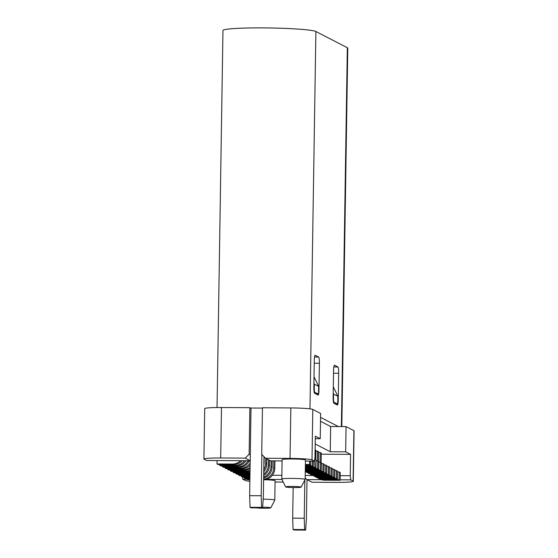 <?xml version="1.0" encoding="UTF-8"?>
<svg xmlns="http://www.w3.org/2000/svg" width="558" height="558" viewBox="0 0 558 558"><rect width="100%" height="100%" fill="white"/><g stroke="black" fill="none" stroke-linecap="round" stroke-linejoin="round"><path stroke-width="0.84" d="M341.838 426.577L347.78 48.183A46.698 3.257 -179.1 0 0 347.334 47.723L315.898 31.499A46.698 3.257 -179.1 0 0 263.209 27.9A46.698 3.257 -179.1 0 0 222.963 30.495L217.041 407.535M251.002 408.282A46.698 3.257 0.9 0 1 251.016 408.282L249.865 407.696L221.477 407.528A19.46 1.36 -179.1 0 0 204.709 408.609L203.914 459.067A19.46 1.36 0.9 0 1 220.682 457.985L245.22 458.132L250.193 460.699M263.99 456.681L263.348 497.136L262.623 507.899L251.058 507.829L250.04 507.299L249.642 495.685L251.023 408.031L262.441 408.093M250.04 507.299L261.597 507.368L262.623 507.899M261.597 507.368L261.207 495.755L261.855 454.484M249.642 495.685L261.207 495.755M314.398 461.131L314.991 457.525L315.326 436.175L320.236 438.707L320.634 413.478L312.794 409.433A19.46 1.36 -179.1 0 0 290.844 407.933L262.448 407.765L261.716 454.345L265.51 458.251L290.048 458.397A19.46 1.36 0.9 0 1 312.006 459.897L314.398 461.131L305.435 461.075M340.136 479.81L350.717 479.873L353.109 481.108A19.46 1.36 0.9 0 1 353.291 481.296A19.46 1.36 0.9 0 1 336.523 482.377L311.985 482.238L306.907 479.615L305.17 477.934M306.907 479.615L321.408 479.699M350.717 479.873L350.243 475.716L350.577 454.365L345.667 451.834L346.065 426.605L353.898 430.65A19.46 1.36 -179.1 0 1 354.086 430.839L353.291 481.296M305.212 475.451L312.878 475.493M340.206 475.653L350.243 475.716M321.269 454.191L350.577 454.365M320.236 438.707L315.291 438.679M315.207 443.98L330.252 451.743L345.667 451.834M315.765 459.897L315.919 450.243L315.117 449.825M315.905 451.066L318.604 451.624L318.451 461.285M318.59 452.447L321.289 453.012L321.136 462.673M282.083 460.936L270.588 460.866L265.51 458.251M305.149 479.42L305.449 460.008A11.676 0.816 -179.1 0 0 292.169 458.997A11.676 0.816 -179.1 0 0 282.104 459.646L281.804 479.05A11.676 0.816 0.9 0 1 291.862 478.401A11.676 0.816 0.9 0 1 305.038 479.301A11.676 0.816 0.9 0 1 305.149 479.42A11.676 0.816 0.9 0 1 305.142 479.448L301.132 487.141A7.784 0.544 0.9 0 1 294.429 487.553A7.784 0.544 0.9 0 1 285.647 486.953A7.784 0.544 0.9 0 1 285.577 486.897A7.784 0.544 0.9 0 1 292.28 486.443A7.784 0.544 0.9 0 1 301.062 487.043A7.784 0.544 0.9 0 1 301.132 487.141M330.252 451.743L330.65 426.514L338.357 426.556L320.571 417.377M313.854 387.022A5.838 0.809 90.3 0 0 314.572 393.257L318.074 395.071A5.838 0.809 90.3 0 0 318.13 395.085A5.838 0.809 90.3 0 0 318.974 389.658L319.385 363.293A5.838 0.809 90.3 0 0 318.674 357.057L315.165 355.251A5.838 0.809 90.3 0 0 315.11 355.23A5.838 0.809 90.3 0 0 314.273 360.656L313.854 387.022M338.678 373.253L338.267 399.619A5.838 0.809 90.3 0 1 337.423 405.038A5.838 0.809 90.3 0 1 337.367 405.024L333.865 403.218A5.838 0.809 90.3 0 1 333.147 396.975L333.565 370.61A5.838 0.809 90.3 0 1 334.402 365.19A5.838 0.809 90.3 0 1 334.458 365.204L337.967 367.011A5.838 0.809 90.3 0 1 338.678 373.253L333.524 373.218M293.159 487.539L292.678 518.166L293.062 529.507L294.087 530.03L305.644 530.1L306.391 519.073L307.012 479.671M304.842 480.02L304.243 518.236L292.678 518.166M293.062 529.507L304.619 529.57L305.644 530.1M304.619 529.57L304.243 518.236M338.357 426.556L346.065 426.605M320.508 421.283L330.65 426.514M249.865 407.696L249.14 454.268L250.284 454.861M283.248 482.063L275.08 482.014M250.193 460.748L206.495 460.49L204.102 459.255A19.46 1.36 0.9 0 1 203.914 459.067M249.14 454.268L245.22 458.132M272.367 475.256L281.86 475.311M242.556 476.978L242.814 479.238L246.685 479.259M266.375 479.378L281.992 479.468M249.872 481.254A19.46 1.36 0.9 0 1 245.206 480.466L242.814 479.238M263.216 499.131A11.676 0.816 0.9 0 1 274.682 500.01A11.676 0.816 0.9 0 1 274.794 500.128L275.101 480.717A11.676 0.816 -179.1 0 0 264.631 479.747M274.794 500.128A11.676 0.816 0.9 0 1 274.787 500.156L270.776 507.85A7.784 0.544 0.9 0 1 264.074 508.261A7.784 0.544 0.9 0 1 256.164 507.857M262.672 507.159A7.784 0.544 0.9 0 1 270.707 507.752A7.784 0.544 0.9 0 1 270.776 507.85M240.644 460.692A11.676 11.53 117.3 0 1 232.428 464.04L217.013 463.949L217.069 460.552M242.235 460.699A11.676 11.53 -62.7 0 1 233.502 464.591L218.087 464.5L217.013 463.949M244.516 460.713A11.676 11.53 117.3 0 1 235.12 465.421L219.706 465.33L219.713 464.514M245.98 460.727A11.676 11.53 -62.7 0 1 236.194 465.979L220.78 465.888L219.706 465.33M248.087 460.734A11.676 11.53 117.3 0 1 237.806 466.809L222.391 466.718L222.405 465.895M249.44 460.748A11.676 11.53 -62.7 0 1 238.88 467.367L223.465 467.276L222.391 466.718M250.158 463.119A11.676 11.53 117.3 0 1 240.491 468.197L225.076 468.106L225.09 467.283M250.124 465.044A11.676 11.53 -62.7 0 1 241.565 468.755L226.15 468.657L225.076 468.106M250.089 467.339A11.676 11.53 117.3 0 1 243.176 469.585L227.762 469.494L227.776 468.671M250.068 468.601A11.676 11.53 -62.7 0 1 244.251 470.136L228.836 470.045L227.762 469.494M250.047 470.213A11.676 11.53 117.3 0 1 245.862 470.973L230.447 470.882L230.461 470.059M250.033 471.119A11.676 11.53 -62.7 0 1 246.936 471.524L231.521 471.433L230.447 470.882M250.012 472.27A11.676 11.53 117.3 0 1 248.547 472.354L233.132 472.263L233.146 471.44M250.005 472.905A11.676 11.53 -62.7 0 1 249.621 472.912L234.207 472.821L233.132 472.263M249.991 473.735L235.825 473.651L235.832 472.828M264.15 456.849L264.053 462.721A11.676 11.53 -62.7 0 1 263.864 464.668M249.984 474.286L236.899 474.209L235.825 473.651M265.748 458.369L265.664 463.552A11.676 11.53 117.3 0 1 263.781 469.759M249.97 475.109L238.51 475.039L238.524 474.216M266.822 458.927L266.738 464.11A11.676 11.53 -62.7 0 1 263.753 471.768M249.963 475.653L239.584 475.59L238.51 475.039M268.433 459.757L268.356 464.94A11.676 11.53 117.3 0 1 263.711 474.133M249.949 476.476L241.196 476.427L241.209 475.604M269.507 460.315L269.43 465.491A11.676 11.53 -62.7 0 1 263.69 475.423M249.942 477.027L242.27 476.978L241.196 476.427M271.125 460.873L271.042 466.328A11.676 11.53 117.3 0 1 263.669 477.069M249.928 477.843L243.881 477.808L243.895 476.985M272.206 460.88L272.116 466.879A11.676 11.53 -62.7 0 1 263.655 477.997M249.914 478.394L244.955 478.366L243.881 477.808M273.832 460.887L273.727 467.716A11.676 11.53 117.3 0 1 263.634 479.183M249.907 479.217L246.566 479.196L246.58 478.373M274.92 460.894L274.801 468.267A11.676 11.53 -62.7 0 1 263.62 479.831M249.893 479.768L247.64 479.754L246.566 479.196M313.917 383.262L314.342 384.155L318.653 386.38L314.014 376.706M314.342 384.155L314.28 388.131A3.892 0.537 -89.7 0 0 314.754 392.295L317.99 393.962A3.892 0.537 -89.7 0 0 318.032 393.969A3.892 0.537 -89.7 0 0 318.59 390.356L318.653 386.38M333.203 393.327L333.565 394.074L337.876 396.299L333.307 386.771M333.565 394.074L333.503 398.049A3.892 0.537 -89.7 0 0 333.977 402.213L337.213 403.88A3.892 0.537 -89.7 0 0 337.248 403.894A3.892 0.537 -89.7 0 0 337.813 400.274L337.876 396.299M285.577 486.897L281.811 479.078A11.676 0.816 0.9 0 1 281.804 479.05M305.379 464.465L309.502 464.493L309.557 461.096M305.372 465.016L310.576 465.044L310.639 461.103M310.576 465.044L309.502 464.493M305.359 465.839L312.194 465.881L312.264 461.117M305.352 466.39L313.268 466.432L313.352 461.124M313.268 466.432L312.194 465.881M305.338 467.206L314.879 467.269L314.691 459.353M305.331 467.757L315.954 467.82L316.072 460.057L314.998 459.506M315.954 467.82L314.879 467.269M305.317 468.58L317.565 468.65L317.683 460.887L316.058 460.88M305.31 469.125L318.639 469.208L318.757 461.445L317.683 460.887M318.639 469.208L317.565 468.65M305.296 469.948L320.25 470.038L320.376 462.275L318.751 462.268M305.289 470.485A11.676 11.53 -62.7 0 0 305.91 470.506L321.324 470.596L321.45 462.833L320.376 462.275M321.324 470.596L320.25 470.038M305.275 471.098A11.676 11.53 117.3 0 0 307.521 471.336L322.936 471.426L323.061 463.663L321.436 463.649M305.275 471.377A11.676 11.53 -62.7 0 0 308.595 471.887L324.01 471.977L324.135 464.214L323.061 463.663M324.01 471.977L322.936 471.426M310.206 472.724L311.28 473.275A11.676 11.53 -62.7 0 1 306.112 472.005L305.268 471.573A11.676 11.53 117.3 0 0 310.206 472.724L325.621 472.814L325.746 465.051L324.121 465.037M311.28 473.275L326.695 473.365L326.821 465.602L325.746 465.051M326.695 473.365L325.621 472.814M306.935 472.389A11.676 11.53 117.3 0 0 312.899 474.105L328.306 474.195L328.432 466.432L326.807 466.425M307.723 472.835L308.797 473.393A11.676 11.53 -62.7 0 0 313.973 474.663L329.387 474.753L329.506 466.99L328.432 466.432M329.387 474.753L328.306 474.195M309.62 473.777A11.676 11.53 117.3 0 0 315.584 475.493L330.999 475.583L331.117 467.82L329.492 467.813M310.408 474.223L311.483 474.774A11.676 11.53 -62.7 0 0 316.658 476.051L332.073 476.141L332.191 468.378L331.117 467.82M332.073 476.141L330.999 475.583M312.306 475.165A11.676 11.53 117.3 0 0 318.269 476.881L333.684 476.971L333.803 469.208L332.177 469.201M313.094 475.611L314.175 476.162A11.676 11.53 -62.7 0 0 319.343 477.432L334.758 477.522L334.877 469.759L333.803 469.208M334.758 477.522L333.684 476.971M317.376 460.887L317.53 451.073M314.991 476.546A11.676 11.53 117.3 0 0 320.955 478.269L336.369 478.359L336.488 470.596L334.87 470.582M315.786 476.999L316.86 477.55A11.676 11.53 -62.7 0 0 322.029 478.82L337.444 478.91L337.569 471.147L336.488 470.596M337.444 478.91L336.369 478.359M320.062 462.275L320.215 452.461M317.683 477.934A11.676 11.53 117.3 0 0 323.64 479.65L339.055 479.74L339.18 471.977L337.555 471.97M318.472 478.38L319.546 478.938A11.676 11.53 -62.7 0 0 324.714 480.208L340.129 480.299L340.254 472.535L339.18 471.977M340.129 480.299L339.055 479.74M315.898 31.499L309.969 408.854M353.109 481.108L353.898 430.65M312.794 409.433L312.006 459.897M290.048 458.397L290.844 407.933M341.377 426.577L347.334 47.723M221.477 407.528L220.682 457.985M233.502 464.591L232.428 464.04M236.194 465.979L235.12 465.421M238.88 467.367L237.806 466.809M241.565 468.755L240.491 468.197M244.251 470.136L243.176 469.585M246.936 471.524L245.862 470.973M249.621 472.912L248.547 472.354M265.664 463.552L266.738 464.11M268.356 464.94L269.43 465.491M271.042 466.328L272.116 466.879M273.727 467.716L274.801 468.267M314.517 357.029L318.674 357.057M319.385 363.293L314.231 363.265M318.604 389.658L318.974 389.658M313.854 388.131L314.28 388.131M315.905 393.948L317.99 393.962M314.754 392.295L314.182 392.288M337.82 399.619L338.267 399.619M333.81 366.99L337.967 367.011M333.147 398.049L333.503 398.049M335.128 403.866L337.213 403.88M333.977 402.213L333.468 402.206M305.296 470.185L305.91 470.506M307.521 471.336L308.595 471.887M312.899 474.105L313.973 474.663M315.584 475.493L316.658 476.051M318.269 476.881L319.343 477.432M320.955 478.269L322.029 478.82M323.64 479.65L324.714 480.208M315.926 393.962L318.032 393.969M335.149 403.88L337.248 403.894"/></g></svg>
